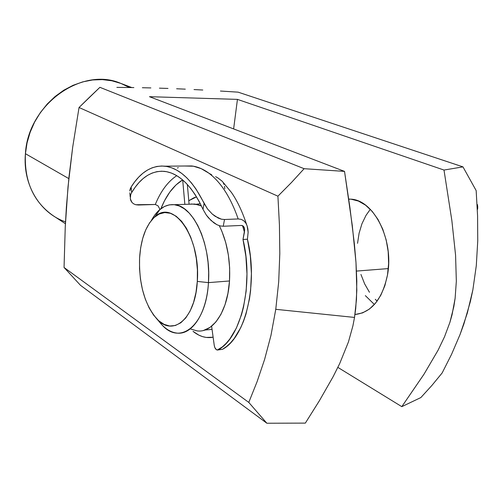 <?xml version="1.0" encoding="UTF-8"?>
<svg xmlns="http://www.w3.org/2000/svg" width="503" height="503" viewBox="0 0 503 503"><rect width="100%" height="100%" fill="white"/><g stroke="black" fill="none" stroke-linecap="round" stroke-linejoin="round"><path stroke-width="0.75" d="M374.408 304.491L365.348 295.632M213.121 337.205C206.205 338.513 199.509 336.557 193.026 331.345L198.786 335.099L202.464 336.595L206.192 337.438L213.121 337.205M348.736 199.207L350.578 199.15C373.647 199.603 394.22 239.849 387.492 274.959C382.249 299.417 371.403 312.602 354.967 314.52L362.588 312.891L369.441 309.056L375.609 303.095L380.828 295.217L384.852 285.71L387.492 274.959L388.624 263.427L388.184 251.607L386.197 240.013L382.752 229.148L378.017 219.471L372.207 211.379L365.58 205.174L358.438 201.074L351.063 199.194L348.717 199.062M131.755 87.547L120.701 83.353C81.888 66.358 27.942 104.567 25.42 153.698L27.049 142.902L30.13 132.295L34.588 122.128L40.341 112.628L47.232 104.02L55.116 96.488L63.799 90.207L73.086 85.303L82.75 81.87L92.583 79.964L102.367 79.612L111.892 80.788L120.959 83.448L129.384 87.509M65.503 221.836C40.114 213.291 22.553 184.915 25.42 153.698L68.817 178.609L25.42 153.698C24.188 181.237 33.475 201.929 53.274 215.774L65.409 223.716M220.421 91.037L238.12 92.156L220.421 91.037M194.026 89.565L202.791 90.024L194.026 89.565M176.622 88.773L185.299 89.15L176.622 88.773M159.413 88.157L167.996 88.44L159.413 88.157M142.355 87.729L150.869 87.918L142.355 87.729M116.872 87.39L133.861 87.579L116.872 87.39M89.402 97.343L99.902 87.327L304.12 168.694L291.444 182.539L277.92 196.183L279.429 224.992L279.806 253.619L278.7 281.818L275.77 309.32L270.966 335.394L264.597 359.45L257.077 381.714L248.784 402.413L266.86 423.237L305.34 423.111L319.323 400.847L333.124 376.697L339.688 363.575L348.441 341.939L352.88 325.963L354.521 317.424L275.77 309.32L354.521 317.424L355.722 308.528L356.822 290.338L355.986 262.484L352.295 225.583L344.53 171.391L304.12 168.694L344.53 171.391L149.466 96.689L237.441 99.38L233.625 128.919L237.441 99.38L443.998 170.052L462.967 166.877L238.12 92.156L462.967 166.877L443.998 170.052L451.876 220.71L455.573 255.191L456.334 281.234L455.121 298.26L452.09 314.633L449.927 322.31L444.539 336.74L438.138 350.101L423.979 374.251L401.803 406.65L337.865 367.391L401.803 406.65L420.854 397.565L401.803 406.65L423.979 374.251L438.138 350.101L444.539 336.74L449.927 322.31L453.838 306.597L455.121 298.26L456.334 281.234L455.573 255.191L451.876 220.71L443.998 170.052L237.441 99.38L149.466 96.689L344.53 171.391L349.893 207.381L354.382 243.949L355.986 262.484L356.816 281.108L356.476 299.486L354.521 317.424L352.88 325.963L348.441 341.939L339.688 363.575L333.124 376.697L319.323 400.847L305.34 423.111L266.86 423.237L80.505 285.32L64.051 267.477L65.252 227.01L66.396 206.928L68.98 177.018L72.677 147.272L79.04 107.504L99.902 87.327L304.12 168.694L291.444 182.539L277.92 196.183L79.04 107.504L72.677 147.272L67.999 186.953L65.252 227.01L64.051 267.477L248.784 402.413L257.077 381.714L264.597 359.45L270.966 335.394L275.77 309.32L278.7 281.818L279.806 253.619L279.429 224.992L277.92 196.183L79.04 107.504L89.402 97.343M476.165 190.593L477.573 215.818L477.749 240.906L476.297 265.647L472.87 289.835L467.344 312.973L460.094 334.413L451.556 354.338L442.143 372.962L451.556 354.338L460.094 334.413L463.911 323.894L470.349 301.618L472.87 289.835L476.297 265.647L477.749 240.906L477.573 215.818L476.165 190.593L462.967 166.877L476.165 190.593M188.788 200.747L193.636 197.899L196.535 196.849L188.788 200.747M431.907 385.43L442.143 372.962L431.907 385.43L420.854 397.565L431.907 385.43M266.86 423.237L80.505 285.32L64.051 267.477L248.784 402.413L266.86 423.237M197.245 330.905C212.838 333.068 227.714 311.382 229.506 280.976L208.449 282.623L197.302 281.416C195.478 318.581 173.133 337.217 156.999 319.116C144.682 304.686 138.872 284.346 139.576 258.102L139.526 268.709L140.494 279.341L142.456 289.634L145.348 299.235L149.083 307.805L153.547 315.029L158.583 320.625L164.028 324.347L169.687 326.013L175.346 325.504L180.778 322.794L185.77 317.927L190.09 311.068L193.554 302.454L196 292.432L197.302 281.416L197.409 269.872L196.296 258.309L194.026 247.225L190.706 237.095L186.487 228.337L181.564 221.295L176.144 216.227L170.473 213.297L164.764 212.562L159.244 214.001L154.113 217.51L149.554 222.898L145.713 229.953L142.72 238.378L140.651 247.872L139.576 258.102C140.859 238.85 145.983 225.074 154.943 216.78C173.378 198.503 200.879 237.353 197.302 281.416L208.449 282.623L208.67 272.475L208.047 262.239L206.601 252.179L204.369 242.559L201.42 233.625L197.836 225.614L193.724 218.704L189.185 213.065L184.343 208.802L179.326 205.997L174.258 204.683L169.247 204.866L164.418 206.5L159.193 210.109L154.735 215.089L151.365 220.452C157.521 209.298 165.154 204.042 174.277 204.69C193.284 205.476 211.411 244.747 208.449 282.623L229.506 280.976C230.581 260.214 227.18 241.786 219.308 225.696L221.842 231.185L225.721 242.547L228.368 254.996L229.651 267.998L229.506 280.976L227.947 293.368L225.055 304.623L220.974 314.281L215.894 321.951L210.053 327.371L203.696 330.364M189.845 204.199L191.574 203.985L198.22 204.727L201.445 205.972L194.837 204.042L174.277 204.69M356.489 271.073L388.316 268.589L356.489 271.073M196.201 204.243L200.326 203.696L196.201 204.243M357.545 243.326L359.098 233.185L361.953 223.741L366.027 215.341L370.296 209.317M377.156 301.108L375.269 299.316M369.466 292.281L364.644 283.887L360.94 274.456M212.046 329.377L204.715 330.062L212.046 329.377M197.101 330.886L190.524 328.981M157.005 319.116L162.18 325.114C180.502 345.756 206.28 324.995 208.449 282.623C206.714 313.407 192.108 335.312 176.792 333.068C170.284 332.25 164.28 328.289 158.778 321.172M477.454 204.576L477.749 206.984L477.454 204.576M477.605 209.273L477.749 206.984L477.605 209.273M189.097 204.224L187.368 184.783L189.097 204.224M184.853 204.356L182.69 179.955L184.853 204.356M182.62 179.898L175.918 185.022L169.819 192.071L164.494 200.785L160.903 208.701C166.336 195.089 173.579 185.488 182.62 179.898M187.336 184.444L187.368 184.783L187.336 184.444M131.635 192.655C140.626 177.509 151.636 170.416 164.657 171.378C179.345 173.378 192.127 186.041 203.005 209.361L206.356 215.133L211.09 220.534L216.912 224.709L220.094 225.916L223.225 226.256L241.358 225.438L223.225 226.256L224.52 219.509L238.183 218.943L241.258 219.371L243.823 220.804L245.778 223.024L247.118 225.809L248.136 232.279L247.432 239.227L242.993 239.466C253.984 284.447 241.126 337.871 218.22 349.805L222.546 349.289C245.533 337.375 258.448 284.082 247.432 239.227L242.993 239.466L244.665 229.84L243.854 226.796L242.364 225.577L241.358 225.438L243.207 226.054L244.565 228.746L244.452 232.166L242.528 225.64L244.452 232.166L242.993 239.466L245.904 256.448L246.973 273.909L246.156 291.08L243.49 307.232L241.503 314.708L236.36 328.088L229.858 338.965L226.187 343.335L222.295 346.957L217.265 350.025C215.743 349.66 214.737 348.114 214.247 345.379L214.812 347.529L216.384 349.686L217.629 350.013L222.546 349.289L226.639 346.454L230.544 342.839L234.228 338.469L240.755 327.623L243.527 321.228L245.923 314.268L249.475 298.927L250.588 290.703L251.412 273.575L250.349 256.165L247.432 239.227L248.136 232.279L247.878 228.934L247.118 225.809L245.778 223.024L243.823 220.804L241.258 219.371L238.183 218.943C230.707 197.472 220.924 182.212 208.839 173.164C203.137 169.002 197.377 166.594 191.568 165.946L184.676 166.009L193.41 166.21L201.169 168.631L208.839 173.164C220.924 182.212 230.707 197.472 238.183 218.943L224.52 219.509L221.395 219.189L224.52 219.509L223.225 226.256L220.094 225.916L216.912 224.709L213.876 222.842L208.563 217.918L206.356 215.133L203.005 209.361L204.099 203.432L207.506 208.946L212.323 214.108L218.227 218.063L221.395 219.189L215.171 216.309L212.323 214.108L207.506 208.946L195.925 188.927L191.423 182.897L186.707 177.741L181.834 173.504L176.855 170.203L171.819 167.857L166.776 166.455L161.765 166.003L156.842 166.474L152.038 167.851L147.404 170.102L142.965 173.183L138.759 177.056L134.81 181.677L131.151 186.984C140.482 172.108 151.755 165.173 164.971 166.185C179.753 168.147 192.794 180.564 204.099 203.432L203.005 209.361L199.245 201.615L195.151 194.636L190.775 188.487L186.173 183.23L181.401 178.892L176.509 175.516L171.548 173.107L166.568 171.674L161.633 171.202L156.773 171.686L152.044 173.095L147.486 175.396L143.129 178.552L139.017 182.514L135.175 187.235L131.635 192.655L131.151 186.984L131.635 192.655L130.692 194.711L131.635 192.655M129.805 192.819L130.227 197.088L130.692 194.711L130.308 198.779M130.874 200.71L130.315 198.804L131.962 202.426L130.874 200.71M133.584 203.816L131.962 202.426L133.584 203.816L135.76 204.734L133.584 203.816M138.413 205.01L135.76 204.734L155.295 204.482L138.413 205.01M176.773 175.673C167.92 181.533 160.765 191.14 155.295 204.482L158.017 205.815L159.614 208.739L158.017 205.815L155.295 204.482C160.765 191.14 167.92 181.533 176.773 175.673M224.797 188.732L224.52 186.305M223.98 184.4L223.351 183.004M211.612 326.202L214.247 345.379L211.612 326.202M130.202 188.952L131.151 186.984L129.749 190.926L130.202 188.952M221.326 349.466L217.912 349.943M211.769 174.868L208.839 173.164L211.769 174.868M215.598 176.685L217.566 177.691L215.598 176.685M246.589 224.501C242.308 211.486 237.24 200.779 231.386 192.385L222.119 181.168L217.566 177.691L222.244 181.313M178.295 167.6L177.421 168.021M159.828 209.556L159.614 208.739M159.872 209.525L154.943 216.78M191.568 165.946L164.971 166.185M244.565 228.746L244.162 227.362"/></g></svg>
